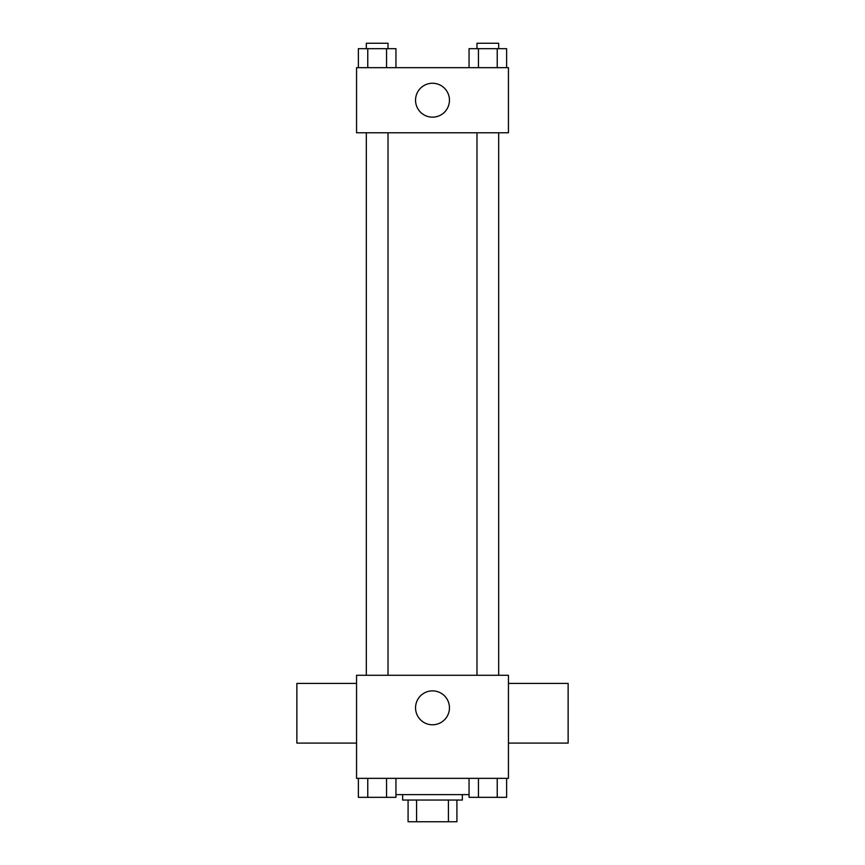 <?xml version="1.0" encoding="UTF-8"?>
<svg xmlns="http://www.w3.org/2000/svg" width="865" height="865" viewBox="0 0 865 865"><rect width="100%" height="100%" fill="white"/><g stroke="black" fill="none" stroke-linecap="round" stroke-linejoin="round"><path stroke-width="1.3" d="M448.416 800.049L448.416 821.75L408.085 821.75L408.085 800.049M448.416 821.75L456.915 821.75L456.915 800.049L456.915 821.75M462.343 794.621L462.343 800.049L402.657 800.049L402.657 794.621M416.584 800.049L416.584 821.75M395.954 794.621L469.046 794.621M508.447 778.349L356.553 778.349L356.553 675.273L508.447 675.273L508.447 778.349M449.454 707.819A16.954 16.954 0 0 1 424.023 722.502A16.954 16.954 0 0 1 424.023 693.146A16.954 16.954 0 0 1 449.454 707.819M508.447 743.089L568.132 743.089L568.132 683.415L508.447 683.415M356.553 683.415L296.868 683.415L296.868 743.089L356.553 743.089M476.983 675.273L476.983 132.767M388.017 132.767L388.017 675.273M508.447 132.767L356.553 132.767L356.553 67.665L508.447 67.665L508.447 132.767M449.454 100.21A16.954 16.954 0 0 1 424.023 114.894A16.954 16.954 0 0 1 424.023 85.527A16.954 16.954 0 0 1 449.454 100.21M506.631 67.665L506.631 48.678L469.046 48.678L469.046 67.665M497.234 48.678L497.234 67.665M478.442 48.678L478.442 67.665M476.983 48.678L476.983 43.25L498.683 43.25L498.683 48.678M395.954 67.665L395.954 48.678L358.37 48.678L358.37 67.665M386.558 48.678L386.558 67.665M367.766 48.678L367.766 67.665M366.317 48.678L366.317 43.25L388.017 43.25L388.017 48.678M506.631 778.349L506.631 797.335L469.046 797.335L469.046 778.349M497.234 778.349L497.234 797.335M478.442 778.349L478.442 797.335M498.683 797.335L476.983 797.335M395.954 778.349L395.954 797.335L358.37 797.335L358.37 778.349M386.558 778.349L386.558 797.335M367.766 778.349L367.766 797.335M388.017 797.335L366.317 797.335M498.683 675.273L498.683 132.767M366.317 132.767L366.317 675.273"/></g></svg>
